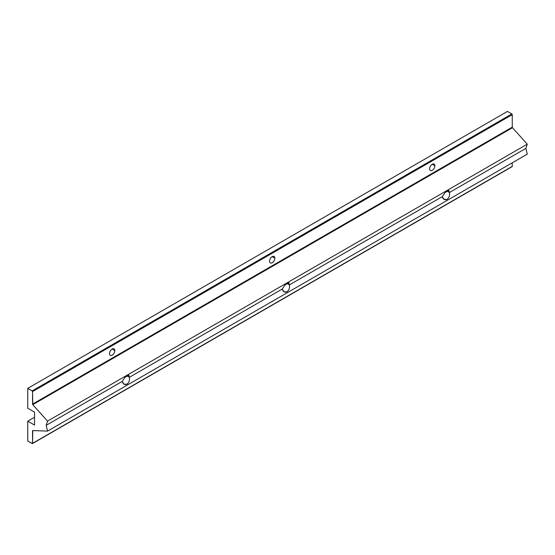 <?xml version="1.0" encoding="UTF-8"?>
<svg xmlns="http://www.w3.org/2000/svg" width="555" height="555" viewBox="0 0 555 555"><rect width="100%" height="100%" fill="white"/><g stroke="black" fill="none" stroke-linecap="round" stroke-linejoin="round"><path stroke-width="0.83" d="M442.266 196.65L444.125 199.446L447.004 199.384C449.106 197.823 449.925 195.526 449.467 192.495L447.004 191.066L449.467 192.495C449.925 195.526 449.106 197.823 447.004 199.384C444.763 200.334 443.181 199.418 442.266 196.65L289.433 284.888L286.963 283.466L289.433 284.888C289.89 287.927 289.065 290.223 286.963 291.784C289.065 290.223 289.89 287.927 289.433 284.888L288.614 282.897L285.013 284.972L282.231 289.044L284.091 291.84L286.963 291.784C284.722 292.728 283.14 291.819 282.231 289.044L129.391 377.289L126.928 375.86L129.391 377.289L128.573 375.291L124.972 377.372L122.19 381.445L124.049 384.24L126.928 384.178C129.031 382.617 129.849 380.321 129.391 377.289C129.849 380.321 129.031 382.617 126.928 384.178C124.681 385.128 123.106 384.213 122.19 381.445L46.176 425.331L47.536 431.11L527.25 154.151L525.89 148.372L449.467 192.495L525.89 148.372L527.25 144.168L47.536 421.127L46.176 425.331L122.19 381.445L124.972 377.372L128.573 375.291L129.391 377.289L282.231 289.044L285.013 284.972L288.614 282.897L289.433 284.888L442.266 196.65L445.054 192.578L448.655 190.497L449.467 192.495L448.655 190.497L445.054 192.578L442.266 196.65M429.605 168.824A3.732 2.158 120 0 0 430.382 170.538A3.732 2.158 120 0 0 433.254 169.539A3.732 2.158 120 0 0 434.884 165.779L432.248 164.252L434.884 165.779A3.732 2.158 120 0 0 434.114 164.065A3.732 2.158 120 0 0 431.235 165.071A3.732 2.158 120 0 0 429.605 168.824A3.732 2.158 -60 0 1 432.248 164.252A3.732 2.158 -60 0 1 434.884 165.779A3.732 2.158 -60 0 1 432.248 170.35A3.732 2.158 -60 0 1 429.605 168.824M111.326 394.279A3.732 2.158 120 0 0 113.019 393.308A3.732 2.158 -60 0 1 111.326 394.279M271.36 301.885A3.732 2.158 120 0 0 273.053 300.907A3.732 2.158 -60 0 1 271.36 301.885M431.401 209.485A3.732 2.158 120 0 0 433.094 208.513A3.732 2.158 -60 0 1 431.401 209.485M109.529 353.618A3.732 2.158 120 0 0 110.306 355.332A3.732 2.158 120 0 0 113.178 354.333A3.732 2.158 120 0 0 114.809 350.573L112.172 349.046L114.809 350.573A3.732 2.158 120 0 0 114.039 348.859A3.732 2.158 120 0 0 111.16 349.865A3.732 2.158 120 0 0 109.529 353.618A3.732 2.158 -60 0 1 112.172 349.046A3.732 2.158 -60 0 1 114.809 350.573A3.732 2.158 -60 0 1 112.172 355.144A3.732 2.158 -60 0 1 109.529 353.618M269.57 261.225A3.732 2.158 120 0 0 270.341 262.931A3.732 2.158 120 0 0 273.22 261.932A3.732 2.158 120 0 0 274.85 258.172L272.207 256.653L274.85 258.172A3.732 2.158 120 0 0 274.073 256.466A3.732 2.158 120 0 0 271.201 257.464A3.732 2.158 120 0 0 269.57 261.225A3.732 2.158 -60 0 1 272.207 256.653A3.732 2.158 -60 0 1 274.85 258.172A3.732 2.158 -60 0 1 272.207 262.751A3.732 2.158 -60 0 1 269.57 261.225M129.142 375.416L128.573 375.291M289.183 283.022L288.614 282.897M449.217 190.622L448.655 190.497M27.75 388.361L32.148 390.9L511.863 113.942L507.464 111.402L27.75 388.361L507.464 111.402L511.863 113.942L32.148 390.9L32.551 391.594L512.265 114.635L511.863 113.942L512.265 114.635L32.551 391.594L32.551 404.116L512.265 127.157L512.265 114.635L512.265 127.157L32.551 404.116L32.78 404.664L512.494 127.706L512.265 127.157L512.494 127.706L32.78 404.664L47.536 421.127L527.25 144.168L512.494 127.706L527.25 144.168L525.89 148.372L527.25 154.151L47.536 431.11L32.669 430.562L33.029 430.541L32.551 430.819L32.551 443.341L512.265 166.382L512.265 162.802L512.265 166.382L32.433 443.598L27.75 441.031L27.75 421.162L34.549 417.235L27.75 421.162L34.549 425.088L34.549 412.157L27.75 408.23L27.75 388.361L27.75 408.23L34.549 412.157L34.549 425.088L27.75 421.162L27.75 441.031L32.148 443.57L32.551 443.341L32.78 430.534L47.536 431.11L46.176 425.331L47.536 421.127L32.78 404.664L32.551 391.594L32.148 390.9L27.75 388.361M511.863 166.611L512.265 166.382L511.863 166.611M32.433 443.598L512.147 166.639"/></g></svg>
